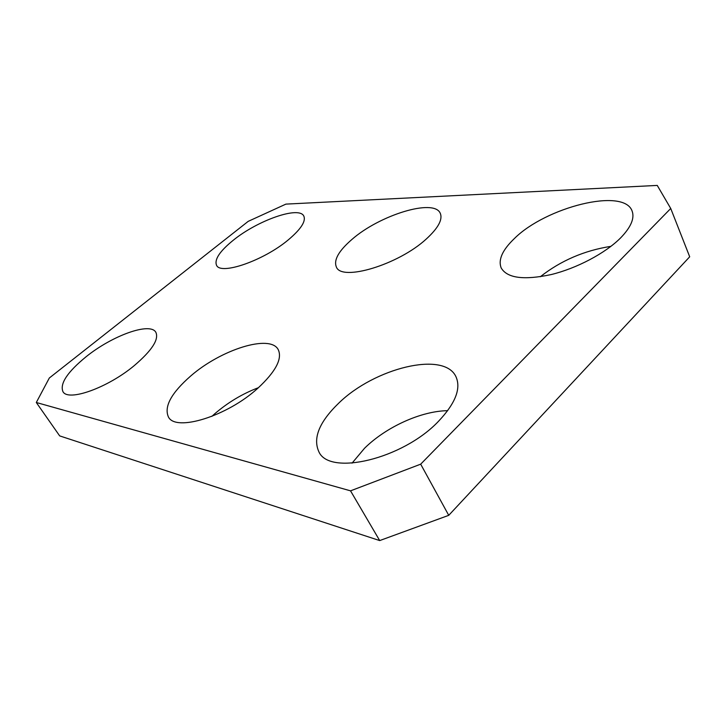 <?xml version="1.0" encoding="UTF-8"?>
<svg xmlns="http://www.w3.org/2000/svg" width="726" height="726" viewBox="0 0 726 726"><rect width="100%" height="100%" fill="white"/><g stroke="black" fill="none" stroke-linecap="round" stroke-linejoin="round"><path stroke-width="1.09" d="M86.095 356.747C112.294 335.548 150.182 321.845 155.836 332.272C159.139 339.378 151.961 350.486 134.301 365.577C107.729 387.838 68.081 401.932 62.944 391.632C59.695 383.664 67.418 372.03 86.095 356.747M190.784 375.932C221.04 349.542 270.136 333.951 278.203 349.569C282.541 358.671 275.762 371.558 257.857 388.219C227.256 416.288 175.619 432.133 168.405 416.924C163.876 406.624 171.336 392.957 190.784 375.932M258.465 387.675C242.493 393.71 227.864 402.467 214.569 413.938L211.865 416.388M338.824 403.057C374.389 368.227 443.758 350.712 455.874 376.522C461.309 388.337 455.511 403.275 438.486 421.316C402.712 459.177 329.332 476.229 318.868 451.753C312.679 438.105 319.331 421.879 338.824 403.057M447.706 410.671C421.098 411.007 386.023 427.006 364.552 448.251L352.046 463.152M233.318 240.206C257.666 220.359 299.221 205.685 303.822 216.094C306.063 221.303 300.891 229.225 288.304 239.861C263.583 260.688 220.395 275.508 216.52 265.208C214.252 259.454 219.851 251.123 233.318 240.206M351.892 239.471C379.435 215.168 434.075 198.125 440.265 213.29C442.878 219.497 438.214 228.073 426.289 239.008C398.32 264.854 341.311 281.742 336.347 266.932C333.543 260.017 338.724 250.869 351.892 239.471M514.48 238.455C545.643 207.327 623.652 187.281 632.074 210.948C634.805 218.154 631.012 227.102 620.712 237.801C605.439 253.238 576.644 268.42 550.989 274.61C523.791 280.363 507.193 278.149 501.194 267.976C497.991 259.79 502.419 249.953 514.48 238.455M610.938 246.341C584.366 250.506 560.808 260.643 540.289 276.751M350.531 490.84L36.3 402.494L49.323 378.001L248.201 221.357L285.908 204.115L657.248 185.42L670.733 208.48L689.7 256.786L448.741 515.333L420.681 464.168L350.531 490.84L379.698 540.58L448.741 515.333M36.3 402.494L59.677 435.899L379.698 540.58M670.733 208.48L420.681 464.168"/></g></svg>
